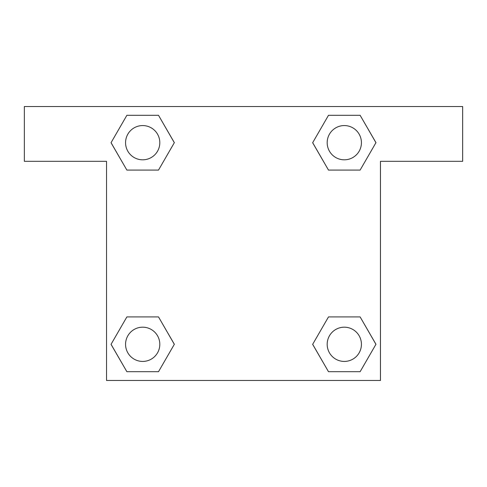 <?xml version="1.0" encoding="UTF-8"?>
<svg xmlns="http://www.w3.org/2000/svg" width="487" height="487" viewBox="0 0 487 487"><rect width="100%" height="100%" fill="white"/><g stroke="black" fill="none" stroke-linecap="round" stroke-linejoin="round"><path stroke-width="0.73" d="M338.404 170.085L360.124 170.085L328.494 170.085L312.678 142.691L328.494 115.297L360.124 115.297L375.94 142.691L360.124 170.085L328.494 170.085L338.404 170.085L328.494 170.085L312.642 142.709M126.876 170.085L158.506 170.085L126.876 170.085L111.06 142.691L126.876 115.297L158.506 115.297L174.322 142.691L158.506 170.085L126.876 170.085L111.024 142.709M148.596 316.915L126.876 316.915L158.506 316.915L174.322 344.309L158.506 371.703L126.876 371.703L111.06 344.309L126.876 316.915L158.506 316.915L148.596 316.915L158.506 316.915L174.358 344.291M360.124 316.915L328.494 316.915L360.124 316.915L375.94 344.309L360.124 371.703L328.494 371.703L312.678 344.309L328.494 316.915L360.124 316.915L375.976 344.291M462.65 106.531L24.35 106.531L24.35 161.319L106.531 161.319L106.531 380.469L380.469 380.469L380.469 161.319L462.65 161.319L462.65 106.531M158.506 115.297L126.876 115.297L158.506 115.297L174.358 142.673M126.876 371.703L158.506 371.703L126.876 371.703L111.024 344.327M328.494 371.703L360.124 371.703L328.494 371.703L312.642 344.327M360.124 115.297L328.494 115.297L360.124 115.297L375.976 142.673M361.427 344.309A17.118 17.118 0 0 0 335.75 329.48A17.118 17.118 0 0 0 335.75 359.138A17.118 17.118 0 0 0 361.427 344.309M159.809 344.309A17.118 17.118 0 0 0 134.132 329.48A17.118 17.118 0 0 0 134.132 359.138A17.118 17.118 0 0 0 159.809 344.309M361.427 142.691A17.118 17.118 0 0 0 335.75 127.862A17.118 17.118 0 0 0 335.75 157.52A17.118 17.118 0 0 0 361.427 142.691M159.809 142.691A17.118 17.118 0 0 0 134.132 127.862A17.118 17.118 0 0 0 134.132 157.52A17.118 17.118 0 0 0 159.809 142.691M328.494 316.915L338.404 316.915M158.506 170.085L148.596 170.085"/></g></svg>
